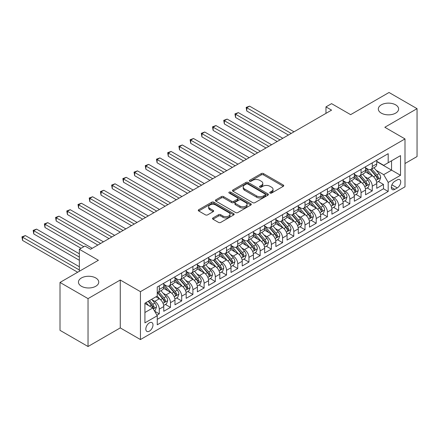 <?xml version="1.0" encoding="UTF-8"?>
<svg xmlns="http://www.w3.org/2000/svg" width="439" height="439" viewBox="0 0 439 439"><rect width="100%" height="100%" fill="white"/><g stroke="black" fill="none" stroke-linecap="round" stroke-linejoin="round"><path stroke-width="0.66" d="M270.062 193.05A1.092 0.631 0 0 0 271.604 193.05L283.292 186.295A1.558 0.9 0 0 0 283.748 185.664A1.558 0.9 0 0 0 283.292 185.028L263.488 173.592A1.558 0.9 0 0 0 261.287 173.592L249.593 180.341A1.092 0.631 0 0 0 249.275 180.786A1.092 0.631 0 0 0 249.593 181.23A1.092 0.631 0 0 0 251.135 181.23L252.65 180.358A4.977 2.875 0 0 1 259.69 180.358L261.342 181.312A4.977 2.875 0 0 1 262.802 183.343A4.977 2.875 0 0 1 261.342 185.379L259.828 186.251A1.092 0.631 0 0 0 259.509 186.696A1.092 0.631 0 0 0 259.828 187.14A1.092 0.631 0 0 0 261.37 187.14L262.879 186.268A4.977 2.875 0 0 1 269.925 186.268L271.576 187.217A4.977 2.875 0 0 1 273.031 189.253A4.977 2.875 0 0 1 271.576 191.283L270.062 192.156A1.092 0.631 0 0 0 269.744 192.6A1.092 0.631 0 0 0 270.062 193.05L270.062 192.156M95.768 277.975A10.146 5.855 0 0 0 84.711 276.707A10.146 5.855 0 0 0 78.449 282.118A10.146 5.855 0 0 0 81.418 286.261A10.146 5.855 0 0 0 92.475 287.529A10.146 5.855 0 0 0 98.742 282.118A10.146 5.855 0 0 0 95.768 277.975M395.638 104.844A10.146 5.855 0 0 0 384.58 103.577A10.146 5.855 0 0 0 378.319 108.987A10.146 5.855 0 0 0 381.288 113.13A10.146 5.855 0 0 0 392.345 114.398A10.146 5.855 0 0 0 398.612 108.987A10.146 5.855 0 0 0 395.638 104.844M149.408 331.143A5.07 2.93 120 0 0 152.723 326.671A5.07 2.93 120 0 0 151.943 322.61A5.07 2.93 120 0 0 149.408 322.857A5.07 2.93 120 0 0 146.094 327.329A5.07 2.93 120 0 0 146.873 331.396A5.07 2.93 120 0 0 149.408 331.143M212.981 217.936A1.558 0.9 0 0 0 212.525 218.573A1.558 0.9 0 0 0 212.981 219.204L218.54 222.414A1.558 0.9 0 0 0 220.74 222.414L233.724 214.918A1.558 0.9 0 0 0 234.179 214.281A1.558 0.9 0 0 0 233.724 213.645L213.914 202.209A1.558 0.9 0 0 0 211.713 202.209L198.73 209.71A1.558 0.9 0 0 0 198.274 210.341A1.558 0.9 0 0 0 198.73 210.978L205.441 214.852A1.558 0.9 0 0 0 207.642 214.852L213.2 211.647A1.558 0.9 0 0 0 213.656 211.011A1.558 0.9 0 0 0 213.2 210.374L209.869 208.454A4.165 2.404 0 0 1 208.651 206.753A4.165 2.404 0 0 1 211.225 204.536A4.165 2.404 0 0 1 215.758 205.057L228.796 212.58A4.165 2.404 0 0 1 230.02 214.281A4.165 2.404 0 0 1 227.446 216.504A4.165 2.404 0 0 1 222.913 215.983L220.74 214.726A1.558 0.9 0 0 0 218.54 214.726L212.981 217.936L212.981 219.204M404.999 163.517L417.05 156.558L417.05 108.663L389.025 92.486L350.629 114.65L331.571 103.648L325.968 106.886L331.571 110.123L90.555 249.27L84.952 246.038L79.344 249.27L79.344 271.275M88.036 298.619L88.036 346.514L120.264 327.906L120.264 280.016L88.036 298.619L60.006 282.442L98.402 260.272L79.344 249.27M120.264 280.016L140.442 291.666L404.999 138.922L404.999 186.816L140.442 339.556L140.442 291.666M417.05 108.663L384.822 127.272L404.999 138.922M252.76 202.659A1.558 0.9 0 0 0 254.96 202.659L267.944 195.157A1.558 0.9 0 0 0 268.399 194.526A1.558 0.9 0 0 0 267.944 193.89L248.139 182.454A1.558 0.9 0 0 0 245.933 182.454L232.95 189.95A1.558 0.9 0 0 0 232.494 190.586A1.558 0.9 0 0 0 232.95 191.223L252.76 202.659M229.592 193.281A1.092 0.631 0 0 1 230.694 193.434L230.694 192.145L250.834 203.767A1.558 0.9 0 0 1 251.289 204.404A1.558 0.9 0 0 1 250.834 205.04L237.85 212.536A1.558 0.9 0 0 1 235.65 212.536L215.84 201.1L215.84 199.827A1.558 0.9 0 0 0 215.384 200.464A1.558 0.9 0 0 0 215.84 201.1M215.84 199.827L221.399 196.623A1.558 0.9 0 0 1 223.599 196.623L231.633 201.26A1.558 0.9 0 0 0 233.833 201.26L237.521 199.13A1.558 0.9 0 0 0 237.976 198.494A1.558 0.9 0 0 0 237.521 197.857L229.158 193.034A1.092 0.631 0 0 1 228.834 192.589A1.092 0.631 0 0 1 229.509 192.008A1.092 0.631 0 0 1 230.694 192.145M88.036 346.514L60.006 330.337L60.006 282.442M156.948 315.207L159.275 313.863L154.621 311.18M151.976 299.749L154.791 301.373A6.344 3.66 60 0 1 159.275 309.138L163.758 306.548L163.758 311.273L170.486 307.393L165.382 304.446M163.187 293.274L166.002 294.898A6.344 3.66 60 0 1 170.486 302.669L174.969 300.078L174.969 304.803L181.697 300.918L176.593 297.977M174.393 286.804L177.208 288.428A6.344 3.66 60 0 1 181.697 296.193L186.18 293.603L186.18 298.328L192.902 294.448L187.804 291.501M185.604 280.329L188.419 281.953A6.344 3.66 60 0 1 192.902 289.724L197.385 287.133L197.385 291.858L204.113 287.973L199.015 285.032M196.815 273.859L199.63 275.483A6.344 3.66 60 0 1 204.113 283.248L208.596 280.664L208.596 285.388L215.324 281.503L210.226 278.556M208.026 267.384L210.841 269.014A6.344 3.66 60 0 1 215.324 276.779L219.807 274.188L219.807 278.913L226.535 275.033L221.432 272.087M219.237 260.914L222.052 262.538A6.344 3.66 60 0 1 226.535 270.309L231.018 267.719L231.018 272.443L237.746 268.558L232.643 265.611M230.448 254.444L233.263 256.069A6.344 3.66 60 0 1 237.746 263.834L242.229 261.243L242.229 265.968L248.957 262.088L243.854 259.142M241.659 247.969L244.468 249.593A6.344 3.66 60 0 1 248.957 257.364L253.44 254.774L253.44 259.498L260.162 255.613L255.064 252.672M252.864 241.499L255.679 243.124A6.344 3.66 60 0 1 260.162 250.888L264.651 248.298L264.651 253.023L271.373 249.143L266.275 246.197M264.075 235.024L266.89 236.648A6.344 3.66 60 0 1 271.373 244.419L275.857 241.829L275.857 246.553L282.584 242.668L277.486 239.727M275.286 228.554L278.101 230.179A6.344 3.66 60 0 1 282.584 237.943L287.068 235.359L287.068 240.084L293.795 236.198L288.692 233.252M286.497 222.085L289.312 223.709A6.344 3.66 60 0 1 293.795 231.474L298.279 228.884L298.279 233.608L305.006 229.729L299.903 226.782M297.708 215.609L300.523 217.234A6.344 3.66 60 0 1 305.006 225.004L309.49 222.414L309.49 227.139L316.217 223.253L311.114 220.307M308.919 209.14L311.728 210.764A6.344 3.66 60 0 1 316.217 218.529L320.7 215.939L320.7 220.663L327.423 216.784L322.325 213.837M320.124 202.664L322.939 204.289A6.344 3.66 60 0 1 327.423 212.059L331.911 209.469L331.911 214.194L338.634 210.308L333.536 207.367M331.335 196.195L334.15 197.819A6.344 3.66 60 0 1 338.634 205.584L343.117 202.994L343.117 207.718L349.845 203.839L344.747 200.892M342.546 189.719L345.361 191.349A6.344 3.66 60 0 1 349.845 199.114L354.328 196.524L354.328 201.249L361.056 197.363L355.952 194.422M353.757 183.25L356.572 184.874A6.344 3.66 60 0 1 361.056 192.639L365.539 190.054L365.539 194.779L372.267 190.894L372.267 186.169A6.344 3.66 -120 0 0 367.783 178.404L364.968 176.78M367.163 187.947L372.267 190.894M163.758 306.548A6.344 3.66 -120 0 0 159.275 298.783L155.911 296.841M174.969 300.078A6.344 3.66 -120 0 0 170.486 292.314L163.549 288.308M186.18 293.603A6.344 3.66 -120 0 0 181.697 285.838L174.76 281.838M197.385 287.133A6.344 3.66 -120 0 0 192.902 279.369L185.971 275.363M208.596 280.664A6.344 3.66 -120 0 0 204.113 272.893L197.182 268.893M219.807 274.188A6.344 3.66 -120 0 0 215.324 266.424L208.393 262.418M231.018 267.719A6.344 3.66 -120 0 0 226.535 259.948L219.604 255.948M242.229 261.243A6.344 3.66 -120 0 0 237.746 253.479L230.81 249.478M253.44 254.774A6.344 3.66 -120 0 0 248.957 247.009L242.021 243.003M264.651 248.298A6.344 3.66 -120 0 0 260.162 240.534L253.232 236.533M275.857 241.829A6.344 3.66 -120 0 0 271.373 234.064L264.443 230.058M287.068 235.359A6.344 3.66 -120 0 0 282.584 227.589L275.654 223.588M298.279 228.884A6.344 3.66 -120 0 0 293.795 221.119L286.865 217.113M309.49 222.414A6.344 3.66 -120 0 0 305.006 214.644L298.07 210.643M320.7 215.939A6.344 3.66 -120 0 0 316.217 208.174L309.281 204.173M331.911 209.469A6.344 3.66 -120 0 0 327.423 201.704L320.492 197.698M343.117 202.994A6.344 3.66 -120 0 0 338.634 195.229L331.703 191.228M354.328 196.524A6.344 3.66 -120 0 0 349.845 188.759L342.914 184.753M365.539 190.054A6.344 3.66 -120 0 0 361.056 182.284L354.125 178.283M397.262 179.891L394.798 181.312A4.917 2.837 120 0 0 391.588 185.648A4.917 2.837 120 0 0 392.34 189.582A4.917 2.837 120 0 0 394.798 189.341L397.262 187.914A4.917 2.837 120 0 0 400.472 183.584A4.917 2.837 120 0 0 399.72 179.65A4.917 2.837 120 0 0 397.262 179.891M144.925 312.502L152.772 307.975L157.255 315.74L157.255 324.8L388.186 191.475L388.186 182.415L383.702 174.651L376.179 170.305M157.255 315.74L144.925 322.857L144.925 303.184L157.255 296.067L157.255 287.002L388.186 153.677L388.186 162.737L400.516 155.62L400.516 175.298L388.186 182.415M163.758 284.285L166.002 285.58A6.344 3.66 60 0 0 169.169 285.893L173.652 283.303A6.344 3.66 -120 0 0 174.969 280.4L174.969 276.779M174.969 277.816L177.208 279.105A6.344 3.66 60 0 0 180.38 279.423L184.863 276.833A6.344 3.66 -120 0 0 186.18 273.931L186.18 270.303M186.18 271.34L188.419 272.635A6.344 3.66 60 0 0 191.591 272.948L196.074 270.364A6.344 3.66 -120 0 0 197.385 267.461L197.385 263.834M197.385 264.871L199.63 266.166A6.344 3.66 60 0 0 202.802 266.478L207.285 263.888A6.344 3.66 -120 0 0 208.596 260.986L208.596 257.364M208.596 258.395L210.841 259.69A6.344 3.66 60 0 0 214.012 260.003L218.496 257.419A6.344 3.66 -120 0 0 219.807 254.516L219.807 250.888M219.807 251.926L222.052 253.221A6.344 3.66 60 0 0 225.223 253.533L229.707 250.943A6.344 3.66 -120 0 0 231.018 248.04L231.018 244.419M231.018 245.45L233.263 246.745A6.344 3.66 60 0 0 236.429 247.064L240.918 244.474A6.344 3.66 -120 0 0 242.229 241.571L242.229 237.943M242.229 238.981L244.468 240.276A6.344 3.66 60 0 0 247.64 240.588L252.123 237.998A6.344 3.66 -120 0 0 253.44 235.095L253.44 231.474M253.44 232.511L255.679 233.806A6.344 3.66 60 0 0 258.851 234.119L263.334 231.529A6.344 3.66 -120 0 0 264.651 228.626L264.651 224.998M264.651 226.036L266.89 227.331A6.344 3.66 60 0 0 270.062 227.643L274.545 225.059A6.344 3.66 -120 0 0 275.857 222.156L275.857 218.529M275.857 219.566L278.101 220.861A6.344 3.66 60 0 0 281.273 221.174L285.756 218.584A6.344 3.66 -120 0 0 287.068 215.681L287.068 212.059M287.068 213.091L289.312 214.386A6.344 3.66 60 0 0 292.484 214.698L296.967 212.114A6.344 3.66 -120 0 0 298.279 209.211L298.279 205.584M298.279 206.621L300.523 207.916A6.344 3.66 60 0 0 303.689 208.229L308.178 205.639A6.344 3.66 -120 0 0 309.49 202.736L309.49 199.114M309.49 200.151L311.728 201.441A6.344 3.66 60 0 0 314.9 201.759L319.383 199.169A6.344 3.66 -120 0 0 320.7 196.266L320.7 192.639M320.7 193.676L322.939 194.971A6.344 3.66 60 0 0 326.111 195.284L330.594 192.694A6.344 3.66 -120 0 0 331.911 189.791L331.911 186.169M331.911 187.206L334.15 188.501A6.344 3.66 60 0 0 337.322 188.814L341.805 186.224A6.344 3.66 -120 0 0 343.117 183.321L343.117 179.694M343.117 180.731L345.361 182.026A6.344 3.66 60 0 0 348.533 182.339L353.016 179.754A6.344 3.66 -120 0 0 354.328 176.851L354.328 173.224M354.328 174.261L356.572 175.556A6.344 3.66 60 0 0 359.744 175.869L364.227 173.279A6.344 3.66 -120 0 0 365.539 170.376L365.539 166.754M157.255 319.367L383.477 188.759L383.477 184.424L376.75 188.304L376.75 183.579A6.344 3.66 -120 0 0 372.267 175.814L365.33 171.814M365.539 167.786L367.783 169.081A6.344 3.66 -120 0 0 370.955 169.399A6.344 3.66 -120 0 0 372.267 166.491L372.267 162.869M370.955 169.399L375.438 166.809A6.344 3.66 -120 0 0 376.75 163.906L376.75 160.279M159.275 285.838L159.275 289.466A6.344 3.66 60 0 1 157.958 292.369A6.344 3.66 60 0 1 157.255 292.621M157.958 292.369L162.446 289.778A6.344 3.66 -120 0 0 163.758 286.876L163.758 283.248M170.486 279.369L170.486 282.99A6.344 3.66 60 0 1 169.169 285.893M181.697 272.893L181.697 276.521A6.344 3.66 60 0 1 180.38 279.423M192.902 266.424L192.902 270.045A6.344 3.66 60 0 1 191.591 272.948M204.113 259.948L204.113 263.576A6.344 3.66 60 0 1 202.802 266.478M215.324 253.479L215.324 257.1A6.344 3.66 60 0 1 214.012 260.003M226.535 247.009L226.535 250.631A6.344 3.66 60 0 1 225.223 253.533M237.746 240.534L237.746 244.161A6.344 3.66 60 0 1 236.429 247.064M248.957 234.064L248.957 237.686A6.344 3.66 60 0 1 247.64 240.588M260.162 227.589L260.162 231.216A6.344 3.66 60 0 1 258.851 234.119M271.373 221.119L271.373 224.741A6.344 3.66 60 0 1 270.062 227.643M282.584 214.644L282.584 218.271A6.344 3.66 60 0 1 281.273 221.174M293.795 208.174L293.795 211.796A6.344 3.66 60 0 1 292.484 214.698M305.006 201.704L305.006 205.326A6.344 3.66 60 0 1 303.689 208.229M316.217 195.229L316.217 198.856A6.344 3.66 60 0 1 314.9 201.759M327.423 188.759L327.423 192.381A6.344 3.66 60 0 1 326.111 195.284M338.634 182.284L338.634 185.911A6.344 3.66 60 0 1 337.322 188.814M349.845 175.814L349.845 179.436A6.344 3.66 60 0 1 348.533 182.339M361.056 169.339L361.056 172.966A6.344 3.66 60 0 1 359.744 175.869M361.056 192.639L361.056 197.363M349.845 199.114L349.845 203.839M338.634 205.584L338.634 210.308M327.423 212.059L327.423 216.784M316.217 218.529L316.217 223.253M305.006 225.004L305.006 229.729M293.795 231.474L293.795 236.198M282.584 237.943L282.584 242.668M271.373 244.419L271.373 249.143M260.162 250.888L260.162 255.613M248.957 257.364L248.957 262.088M237.746 263.834L237.746 268.558M226.535 270.309L226.535 275.033M215.324 276.779L215.324 281.503M204.113 283.248L204.113 287.973M192.902 289.724L192.902 294.448M181.697 296.193L181.697 300.918M170.486 302.669L170.486 307.393M159.275 309.138L159.275 313.863M152.772 307.975L144.925 303.442M383.702 174.651L391.55 170.118L391.55 160.8L400.516 155.62M376.75 161.574L400.516 175.298M376.75 161.316L383.702 165.327L388.186 162.737M120.264 327.906L140.442 339.556M325.968 106.886L325.968 113.355M378.374 181.477L383.477 184.424M383.477 188.759L388.186 191.475M270.495 193.204L271.576 192.578A4.977 2.875 0 0 0 273.031 190.548L273.031 189.253M262.802 183.343L262.802 184.638A4.977 2.875 0 0 1 261.342 186.668L260.261 187.294M283.27 186.312L263.488 174.887A1.558 0.9 0 0 0 261.287 174.887L250.032 181.384M267.922 195.174L248.139 183.749A1.558 0.9 0 0 0 245.933 183.749L232.972 191.234M265.194 194.971A1.092 0.631 0 0 0 265.513 194.526A1.092 0.631 0 0 0 265.194 194.082L247.805 184.04A1.092 0.631 0 0 0 246.268 184.04L244.671 184.962A4.977 2.875 0 0 0 243.211 186.998A4.977 2.875 0 0 0 244.671 189.028L256.552 195.893A4.977 2.875 0 0 0 263.598 195.893L265.194 194.971L265.194 196.266A1.092 0.631 0 0 0 265.513 195.821L265.513 194.526M243.211 186.998L243.211 188.293A4.977 2.875 0 0 0 244.671 190.323L244.671 189.028M265.194 196.266L263.598 197.182A4.977 2.875 0 0 1 256.552 197.182L244.671 190.323M215.862 201.111L221.399 197.918L221.399 196.623M237.976 198.494L237.976 199.789A1.558 0.9 0 0 1 237.521 200.425L233.833 202.555A1.558 0.9 0 0 1 231.633 202.555L223.599 197.918A1.558 0.9 0 0 0 221.399 197.918M230.694 193.434L250.812 205.051M239.968 206.072A4.165 2.404 0 0 0 244.501 206.593A4.165 2.404 0 0 0 247.075 204.371A4.165 2.404 0 0 0 245.851 202.67L241.258 200.019A1.558 0.9 0 0 0 239.057 200.019L235.375 202.149A1.558 0.9 0 0 0 234.914 202.785A1.558 0.9 0 0 0 235.375 203.416L239.968 206.072L239.968 207.367A4.165 2.404 0 0 0 244.501 207.888A4.165 2.404 0 0 0 247.075 205.666L247.075 204.371M234.914 202.785L234.914 204.08A1.558 0.9 0 0 0 235.375 204.711L235.375 203.416M239.968 207.367L235.375 204.711M230.02 214.281L230.02 215.576A4.165 2.404 0 0 1 227.446 217.799A4.165 2.404 0 0 1 222.913 217.278L220.74 216.021A1.558 0.9 0 0 0 218.54 216.021L213.003 219.215M208.651 206.753L208.651 208.048A4.165 2.404 0 0 0 209.869 209.749L209.869 208.454M213.2 210.374L213.2 211.647L209.869 209.749M233.724 213.645L233.724 214.918L213.914 203.504A1.558 0.9 0 0 0 211.713 203.504L198.752 210.989M376.657 182.47L379.554 180.797L380.673 177.559A4.203 2.425 -120 0 0 379.038 173.614L373.913 167.687M372.887 176.226L366.812 169.191A12.127 7.002 -120 0 0 365.539 167.857M369.556 174.25L366.159 170.316A10.07 5.811 -120 0 0 365.539 169.641M294.02 131.804L249.571 106.139L246.767 107.758L246.767 110.996L288.412 135.036M370.379 169.624L375.559 175.622A4.203 2.425 60 0 1 377.057 178.514L377.364 179.013L377.935 178.936L378.407 177.74A4.203 2.425 -120 0 0 376.909 174.848L371.784 168.916M370.686 169.525L376.25 175.973A2.14 1.235 60 0 1 376.794 176.807L378.407 177.74M246.767 110.996L246.153 107.401L291.216 133.423M246.153 107.401L249.571 106.139M365.446 188.94L368.343 187.266L369.462 184.034A4.203 2.425 -120 0 0 367.827 180.089L362.707 174.157M361.681 182.695L355.606 175.66A12.127 7.002 -120 0 0 354.328 174.327M358.345 180.72L354.948 176.791A10.07 5.811 -120 0 0 354.328 176.11M282.809 138.274L238.361 112.614L235.556 114.233L235.556 117.465L277.201 141.512M359.173 176.094L364.354 182.097A4.203 2.425 60 0 1 365.852 184.989L366.153 185.488L366.724 185.406L367.196 184.21A4.203 2.425 -120 0 0 365.698 181.318L360.573 175.386M359.475 176.001L365.045 182.443A2.14 1.235 60 0 1 365.583 183.282L367.196 184.21M235.556 117.465L234.942 113.877L280.005 139.893M234.942 113.877L238.361 112.614M354.235 195.415L357.132 193.742L358.251 190.504A4.203 2.425 -120 0 0 356.616 186.559L351.496 180.632M350.47 189.165L344.395 182.136A12.127 7.002 -120 0 0 343.117 180.802M347.139 187.195L343.737 183.261A10.07 5.811 -120 0 0 343.117 182.586M271.598 144.749L227.15 119.084L224.351 120.703L224.351 123.941L265.996 147.981M347.962 182.569L353.143 188.567A4.203 2.425 60 0 1 354.641 191.459L354.942 191.958L355.513 191.881L355.985 190.685A4.203 2.425 -120 0 0 354.487 187.788L349.367 181.861M348.264 182.47L353.834 188.918A2.14 1.235 60 0 1 354.372 189.752L355.985 190.685M224.351 123.941L223.731 120.346L268.794 146.363M223.731 120.346L227.15 119.084M343.024 201.885L345.921 200.211L347.04 196.979A4.203 2.425 -120 0 0 345.405 193.034L340.285 187.102M339.259 195.64L333.185 188.605A12.127 7.002 -120 0 0 331.911 187.272M335.928 193.665L332.532 189.73A10.07 5.811 -120 0 0 331.911 189.055M260.387 151.219L215.939 125.559L213.14 127.178L213.14 130.41L254.785 154.457M336.751 189.039L341.932 195.037A4.203 2.425 60 0 1 343.43 197.934L343.737 198.433L344.302 198.351L344.774 197.155A4.203 2.425 -120 0 0 343.276 194.263L338.156 188.331M337.053 188.94L342.623 195.388A2.14 1.235 60 0 1 343.161 196.228L344.774 197.155M213.14 130.41L212.52 126.822L257.583 152.838M212.52 126.822L215.939 125.559M331.813 208.36L334.71 206.687L335.835 203.449A4.203 2.425 -120 0 0 334.194 199.504L329.074 193.577M328.048 202.11L321.974 195.081A12.127 7.002 -120 0 0 320.7 193.747M324.717 200.14L321.321 196.206A10.07 5.811 -120 0 0 320.7 195.531M249.176 157.689L204.733 132.029L201.929 133.648L201.929 136.886L243.574 160.926M325.54 195.514L330.721 201.512A4.203 2.425 60 0 1 332.219 204.404L332.526 204.903L333.091 204.821L333.563 203.63A4.203 2.425 -120 0 0 332.065 200.733L326.945 194.806M325.848 195.415L331.412 201.858A2.14 1.235 60 0 1 331.95 202.697L333.563 203.63M201.929 136.886L201.309 133.291L246.378 159.308M201.309 133.291L204.733 132.029M320.607 214.83L323.499 213.156L324.624 209.919A4.203 2.425 -120 0 0 322.989 205.979L317.863 200.047M316.837 208.585L310.763 201.55A12.127 7.002 -120 0 0 309.49 200.217M313.506 206.61L310.11 202.675A10.07 5.811 -120 0 0 309.49 202M237.971 164.164L193.522 138.504L190.718 140.118L190.718 143.355L232.363 167.402M314.329 201.984L319.51 207.982A4.203 2.425 60 0 1 321.008 210.879L321.315 211.373L321.88 211.296L322.352 210.1A4.203 2.425 -120 0 0 320.854 207.208L315.734 201.276M314.637 201.885L320.201 208.333A2.14 1.235 60 0 1 320.739 209.167L322.352 210.1M190.718 143.355L190.103 139.767L235.167 165.783M190.103 139.767L193.522 138.504M309.396 221.3L312.294 219.632L313.413 216.394A4.203 2.425 -120 0 0 311.778 212.449L306.652 206.517M305.626 215.055L299.552 208.026A12.127 7.002 -120 0 0 298.279 206.692M302.295 213.085L298.899 209.151A10.07 5.811 -120 0 0 298.279 208.47M226.76 170.634L182.311 144.974L179.507 146.593L179.507 149.831L221.152 173.871M303.119 208.459L308.299 214.457A4.203 2.425 60 0 1 309.797 217.349L310.104 217.848L310.675 217.766L311.147 216.57A4.203 2.425 -120 0 0 309.649 213.678L304.523 207.746M303.426 208.36L308.99 214.803A2.14 1.235 60 0 1 309.533 215.642L311.147 216.57M179.507 149.831L178.892 146.236L223.956 172.253M178.892 146.236L182.311 144.974M298.185 227.775L301.083 226.101L302.202 222.864A4.203 2.425 -120 0 0 300.567 218.918L295.442 212.992M294.415 221.53L288.346 214.495A12.127 7.002 -120 0 0 287.068 213.162M291.084 219.555L287.688 215.62A10.07 5.811 -120 0 0 287.068 214.945M215.549 177.109L171.1 151.444L168.296 153.063L168.296 156.3L209.941 180.341M291.908 214.929L297.093 220.927A4.203 2.425 60 0 1 298.591 223.819L298.893 224.318L299.464 224.241L299.936 223.045A4.203 2.425 -120 0 0 298.438 220.153L293.312 214.221M292.215 214.83L297.779 221.278A2.14 1.235 60 0 1 298.322 222.112L299.936 223.045M168.296 156.3L167.682 152.706L212.745 178.728M167.682 152.706L171.1 151.444M286.974 234.245L289.872 232.571L290.991 229.339A4.203 2.425 -120 0 0 289.356 225.394L284.236 219.462M283.21 228L277.135 220.965A12.127 7.002 -120 0 0 275.857 219.632M279.879 226.025L276.477 222.096A10.07 5.811 -120 0 0 275.857 221.415M204.338 183.579L159.889 157.919L157.085 159.538L157.085 162.77L198.735 186.816M280.702 221.399L285.882 227.397A4.203 2.425 60 0 1 287.38 230.294L287.682 230.793L288.253 230.711L288.725 229.515A4.203 2.425 -120 0 0 287.227 226.623L282.101 220.691M281.004 221.305L286.574 227.748A2.14 1.235 60 0 1 287.111 228.587L288.725 229.515M157.085 162.77L156.471 159.181L201.534 185.198M156.471 159.181L159.889 157.919M275.763 240.72L278.661 239.046L279.78 235.809A4.203 2.425 -120 0 0 278.145 231.863L273.025 225.937M271.999 234.47L265.924 227.44A12.127 7.002 -120 0 0 264.651 226.107M268.668 232.5L265.271 228.565A10.07 5.811 -120 0 0 264.651 227.89M193.127 190.054L148.678 164.389L145.88 166.008L145.88 169.245L187.524 193.286M269.491 227.874L274.671 233.872A4.203 2.425 60 0 1 276.169 236.764L276.477 237.263L277.042 237.181L277.514 235.99A4.203 2.425 -120 0 0 276.016 233.093L270.896 227.166M269.793 227.775L275.363 234.217A2.14 1.235 60 0 1 275.901 235.057L277.514 235.99M145.88 169.245L145.26 165.651L190.323 191.667M145.26 165.651L148.678 164.389M264.552 247.19L267.45 245.516L268.569 242.284A4.203 2.425 -120 0 0 266.934 238.339L261.814 232.407M260.788 240.945L254.713 233.91A12.127 7.002 -120 0 0 253.44 232.577M257.457 238.97L254.06 235.035A10.07 5.811 -120 0 0 253.44 234.36M181.916 196.524L137.467 170.864L134.669 172.483L134.669 175.715L176.313 199.761M258.28 234.344L263.46 240.342A4.203 2.425 60 0 1 264.958 243.239L265.266 243.733L265.831 243.656L266.303 242.46A4.203 2.425 -120 0 0 264.805 239.568L259.685 233.636M258.582 234.245L264.152 240.693A2.14 1.235 60 0 1 264.69 241.527L266.303 242.46M134.669 175.715L134.049 172.126L179.117 198.143M134.049 172.126L137.467 170.864M253.347 253.665L256.239 251.991L257.364 248.754A4.203 2.425 -120 0 0 255.723 244.808L250.603 238.876M249.577 247.415L243.502 240.385A12.127 7.002 -120 0 0 242.229 239.052M246.246 245.445L242.849 241.51A10.07 5.811 -120 0 0 242.229 240.835M170.705 202.994L126.262 177.334L123.458 178.953L123.458 182.19L165.102 206.231M247.069 240.819L252.249 246.817A4.203 2.425 60 0 1 253.747 249.709L254.055 250.208L254.62 250.126L255.092 248.935A4.203 2.425 -120 0 0 253.594 246.038L248.474 240.111M247.376 240.72L252.941 247.162A2.14 1.235 60 0 1 253.479 248.002L255.092 248.935M123.458 182.19L122.843 178.596L167.907 204.612M122.843 178.596L126.262 177.334M242.136 260.135L245.033 258.461L246.153 255.224A4.203 2.425 -120 0 0 244.518 251.284L239.392 245.352M238.366 253.89L232.291 246.855A12.127 7.002 -120 0 0 231.018 245.522M235.035 251.915L231.638 247.98A10.07 5.811 -120 0 0 231.018 247.305M159.5 209.469L115.051 183.809L112.247 185.423L112.247 188.66L153.891 212.706M235.858 247.289L241.038 253.287A4.203 2.425 60 0 1 242.537 256.184L242.844 256.678L243.409 256.601L243.881 255.405A4.203 2.425 -120 0 0 242.388 252.513L237.263 246.581M236.166 247.19L241.73 253.638A2.14 1.235 60 0 1 242.273 254.472L243.881 255.405M112.247 188.66L111.632 185.066L156.696 211.088M111.632 185.066L115.051 183.809M230.925 266.605L233.822 264.936L234.942 261.699A4.203 2.425 -120 0 0 233.307 257.753L228.181 251.821M227.155 260.36L221.08 253.33A12.127 7.002 -120 0 0 219.807 251.997M223.824 258.384L220.427 254.455A10.07 5.811 -120 0 0 219.807 253.775M148.289 215.939L103.84 190.279L101.036 191.898L101.036 195.136L142.68 219.176M224.647 253.764L229.833 259.762A4.203 2.425 60 0 1 231.326 262.654L231.633 263.153L232.204 263.071L232.675 261.874A4.203 2.425 -120 0 0 231.177 258.983L226.052 253.051M224.955 253.665L230.519 260.107A2.14 1.235 60 0 1 231.062 260.947L232.675 261.874M101.036 195.136L100.421 191.541L145.485 217.557M100.421 191.541L103.84 190.279M219.714 273.08L222.611 271.406L223.731 268.169A4.203 2.425 -120 0 0 222.096 264.223L216.976 258.297M215.95 266.835L209.875 259.8A12.127 7.002 -120 0 0 208.596 258.467M212.619 264.86L209.216 260.925A10.07 5.811 -120 0 0 208.596 260.25M137.078 222.414L92.629 196.749L89.825 198.368L89.825 201.605L131.47 225.646M213.442 260.234L218.622 266.232A4.203 2.425 60 0 1 220.12 269.123L220.422 269.623L220.993 269.546L221.465 268.35A4.203 2.425 -120 0 0 219.966 265.452L214.841 259.526M213.744 260.135L219.313 266.583A2.14 1.235 60 0 1 219.851 267.417L221.465 268.35M89.825 201.605L89.21 198.011L134.274 224.033M89.21 198.011L92.629 196.749M208.503 279.55L211.4 277.876L212.52 274.644A4.203 2.425 -120 0 0 210.885 270.698L205.765 264.766M204.739 273.305L198.664 266.27A12.127 7.002 -120 0 0 197.385 264.936M201.408 271.329L198.011 267.395A10.07 5.811 -120 0 0 197.385 266.72M125.867 228.884L81.418 203.224L78.619 204.843L78.619 208.075L120.264 232.121M202.231 266.703L207.411 272.701A4.203 2.425 60 0 1 208.909 275.599L209.211 276.098L209.782 276.016L210.254 274.819A4.203 2.425 -120 0 0 208.755 271.928L203.636 265.996M202.533 266.61L208.102 273.053A2.14 1.235 60 0 1 208.64 273.892L210.254 274.819M78.619 208.075L77.999 204.486L123.063 230.502M77.999 204.486L81.418 203.224M197.292 286.025L200.189 284.351L201.309 281.114A4.203 2.425 -120 0 0 199.674 277.168L194.554 271.242M193.528 279.775L187.453 272.745A12.127 7.002 -120 0 0 186.18 271.412M190.197 277.805L186.8 273.87A10.07 5.811 -120 0 0 186.18 273.195M114.656 235.359L70.207 209.694L67.408 211.313L67.408 214.55L109.053 238.591M191.02 273.179L196.2 279.177A4.203 2.425 60 0 1 197.698 282.068L198.005 282.568L198.571 282.486L199.043 281.295A4.203 2.425 -120 0 0 197.545 278.397L192.425 272.471M191.322 273.08L196.891 279.522A2.14 1.235 60 0 1 197.429 280.362L199.043 281.295M67.408 214.55L66.788 210.956L111.857 236.972M66.788 210.956L70.207 209.694M186.081 292.495L188.979 290.821L190.103 287.589A4.203 2.425 -120 0 0 188.463 283.643L183.343 277.711M182.317 286.25L176.242 279.215A12.127 7.002 -120 0 0 174.969 277.882M178.986 284.274L175.589 280.34A10.07 5.811 -120 0 0 174.969 279.665M103.445 241.829L59.002 216.169L56.197 217.782L56.197 221.02L97.842 245.066M179.809 279.648L184.989 285.646A4.203 2.425 60 0 1 186.487 288.544L186.794 289.038L187.36 288.961L187.832 287.764A4.203 2.425 -120 0 0 186.334 284.873L181.214 278.941M180.116 279.55L185.681 285.998A2.14 1.235 60 0 1 186.218 286.832L187.832 287.764M56.197 221.02L55.583 217.431L100.646 243.447M55.583 217.431L59.002 216.169M174.876 298.964L177.773 297.296L178.892 294.059A4.203 2.425 -120 0 0 177.257 290.113L172.132 284.181M171.106 292.72L165.031 285.69A12.127 7.002 -120 0 0 163.758 284.357M167.775 290.75L164.378 286.815A10.07 5.811 -120 0 0 163.758 286.14M92.239 248.298L47.791 222.639L44.987 224.258L44.987 227.495L81.028 248.298M168.598 286.124L173.778 292.122A4.203 2.425 60 0 1 175.276 295.013L175.584 295.513L176.149 295.431L176.621 294.24A4.203 2.425 -120 0 0 175.123 291.342L170.003 285.416M168.905 286.025L174.47 292.467A2.14 1.235 60 0 1 175.007 293.307L176.621 294.24M44.987 227.495L44.372 223.901L83.827 246.685M44.372 223.901L47.791 222.639M163.665 305.44L166.562 303.766L167.682 300.528A4.203 2.425 -120 0 0 166.046 296.588L160.921 290.656M159.895 299.195L157.217 296.089M156.564 297.219L156.13 296.715M79.344 253.802L36.58 229.109L33.776 230.727L33.776 233.965L79.344 260.272M157.387 292.594L162.567 298.591A4.203 2.425 60 0 1 164.065 301.489L164.373 301.983L164.943 301.906L165.415 300.71A4.203 2.425 -120 0 0 163.917 297.818L158.792 291.886M157.694 292.495L163.259 298.943A2.14 1.235 60 0 1 163.802 299.777L165.415 300.71M33.776 233.965L33.161 230.371L79.344 257.04M33.161 230.371L36.58 229.109M154.396 310.79L155.351 310.241L156.471 307.004A4.203 2.425 -120 0 0 154.835 303.058L151.609 299.327M148.601 305.566L146.006 302.559M145.353 303.689L144.925 303.195M79.344 266.747L25.369 235.584L22.565 237.203L22.565 240.435L77.665 272.246M148.135 301.33L151.362 305.067A4.203 2.425 60 0 1 152.86 307.959L153.162 308.458L153.732 308.376L154.204 307.179A4.203 2.425 -120 0 0 152.706 304.287L149.479 300.556M148.393 301.181L152.048 305.412A2.14 1.235 60 0 1 152.591 306.252L154.204 307.179M22.565 240.435L21.95 236.846L79.344 269.985M21.95 236.846L25.369 235.584M154.791 301.373L159.275 298.783M166.002 294.898L170.486 292.314M177.208 288.428L181.697 285.838M188.419 281.953L192.902 279.369M199.63 275.483L204.113 272.893M210.841 269.014L215.324 266.424M222.052 262.538L226.535 259.948M233.263 256.069L237.746 253.479M244.468 249.593L248.957 247.009M255.679 243.124L260.162 240.534M266.89 236.648L271.373 234.064M278.101 230.179L282.584 227.589M289.312 223.709L293.795 221.119M300.523 217.234L305.006 214.644M311.728 210.764L316.217 208.174M322.939 204.289L327.423 201.704M334.15 197.819L338.634 195.229M345.361 191.349L349.845 188.759M356.572 184.874L361.056 182.284M367.783 178.404L372.267 175.814M372.267 166.491L376.75 163.906M159.275 289.466L163.758 286.876M170.486 282.99L174.969 280.4M181.697 276.521L186.18 273.931M192.902 270.045L197.385 267.461M204.113 263.576L208.596 260.986M215.324 257.1L219.807 254.516M226.535 250.631L231.018 248.04M237.746 244.161L242.229 241.571M248.957 237.686L253.44 235.095M260.162 231.216L264.651 228.626M271.373 224.741L275.857 222.156M282.584 218.271L287.068 215.681M293.795 211.796L298.279 209.211M305.006 205.326L309.49 202.736M316.217 198.856L320.7 196.266M327.423 192.381L331.911 189.791M338.634 185.911L343.117 183.321M349.845 179.436L354.328 176.851M361.056 172.966L365.539 170.376M372.267 186.169L376.75 183.579M391.89 184.814L397.262 187.914M391.325 187.332L394.798 189.341M271.576 192.578L271.576 191.283M259.828 187.14L259.828 186.251M261.342 186.668L261.342 185.379M249.593 181.23L249.593 180.341M261.287 174.887L261.287 173.592M263.488 174.887L263.488 173.592M283.292 186.295L283.292 185.028M232.95 191.223L232.95 189.95M245.933 183.749L245.933 182.454M248.139 183.749L248.139 182.454M267.944 195.157L267.944 193.89M256.552 197.182L256.552 195.893M263.598 197.182L263.598 195.893M223.599 197.918L223.599 196.623M231.633 202.555L231.633 201.26M233.833 202.555L233.833 201.26M237.521 200.425L237.521 199.13M250.834 205.04L250.834 203.767M218.54 216.021L218.54 214.726M220.74 216.021L220.74 214.726M222.913 217.278L222.913 215.983M198.73 210.978L198.73 209.71M211.713 203.504L211.713 202.209M213.914 203.504L213.914 202.209M376.014 180.314L380.646 177.641M366.812 169.191L367.394 168.856M376.909 174.848L379.038 173.614M373.556 176.78L375.559 175.622M364.804 186.789L369.435 184.117M355.606 175.66L356.183 175.331M365.698 181.318L367.827 180.089M362.345 183.25L364.354 182.097M353.593 193.259L358.224 190.586M344.395 182.136L344.972 181.801M354.487 187.788L356.616 186.559M351.14 189.725L353.143 188.567M342.387 199.734L347.013 197.056M333.185 188.605L333.761 188.276M343.276 194.263L345.405 193.034M339.929 196.195L341.932 195.037M331.176 206.204L335.802 203.531M321.974 195.081L322.55 194.746M332.065 200.733L334.194 199.504M328.718 202.67L330.721 201.512M319.965 212.674L324.597 210.001M310.763 201.55L311.339 201.216M320.854 207.208L322.989 205.979M317.507 209.14L319.51 207.982M308.754 219.149L313.386 216.476M299.552 208.026L300.133 207.691M309.649 213.678L311.778 212.449M306.296 215.609L308.299 214.457M297.543 225.619L302.175 222.946M288.346 214.495L288.922 214.161M298.438 220.153L300.567 218.918M295.085 222.085L297.093 220.927M286.332 232.094L290.964 229.416M277.135 220.965L277.711 220.636M287.227 226.623L289.356 225.394M283.879 228.554L285.882 227.397M275.121 238.564L279.753 235.891M265.924 227.44L266.5 227.106M276.016 233.093L278.145 231.863M272.668 235.03L274.671 233.872M263.916 245.039L268.542 242.361M254.713 233.91L255.289 233.575M264.805 239.568L266.934 238.339M261.457 241.499L263.46 240.342M252.705 251.509L257.336 248.836M243.502 240.385L244.079 240.051M253.594 246.038L255.723 244.808M250.246 247.975L252.249 246.817M241.494 257.978L246.125 255.306M232.291 246.855L232.873 246.52M242.388 252.513L244.518 251.284M239.035 254.444L241.038 253.287M230.283 264.454L234.914 261.781M221.08 253.33L221.662 252.996M231.177 258.983L233.307 257.753M227.825 260.914L229.833 259.762M219.072 270.923L223.703 268.251M209.875 259.8L210.451 259.465M219.966 265.452L222.096 264.223M216.619 267.389L218.622 266.232M207.861 277.399L212.492 274.721M198.664 266.27L199.24 265.941M208.755 271.928L210.885 270.698M205.408 273.859L207.411 272.701M196.656 283.868L201.281 281.196M187.453 272.745L188.029 272.41M197.545 278.397L199.674 277.168M194.197 280.334L196.2 279.177M185.445 290.338L190.076 287.666M176.242 279.215L176.818 278.88M186.334 284.873L188.463 283.643M182.986 286.804L184.989 285.646M174.234 296.813L178.865 294.141M165.031 285.69L165.607 285.355M175.123 291.342L177.257 290.113M171.775 293.279L173.778 292.122M163.023 303.283L167.654 300.611M163.917 297.818L166.046 296.588M160.564 299.749L162.567 298.591M153.304 308.897L156.443 307.086M152.706 304.287L154.835 303.058M149.545 306.109L151.362 305.067"/></g></svg>
